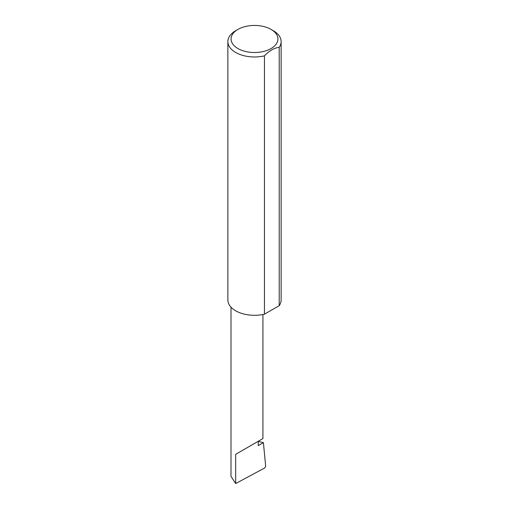 <?xml version="1.0" encoding="UTF-8"?>
<svg xmlns="http://www.w3.org/2000/svg" width="509" height="509" viewBox="0 0 509 509"><rect width="100%" height="100%" fill="white"/><g stroke="black" fill="none" stroke-linecap="round" stroke-linejoin="round"><path stroke-width="0.76" d="M258.254 441.386L263.407 442.652L258.254 445.629L258.254 441.284L262.93 438.58L262.93 314.511M258.254 441.284C262.008 439.114 266.455 436.544 258.254 441.284L235.667 454.321L258.254 441.284M237.926 48.546A23.439 13.533 0 0 0 271.074 48.546A23.439 13.533 0 0 0 271.074 29.414L273.333 30.718A26.633 15.378 180 0 1 281.133 41.592A26.633 15.378 180 0 1 279.206 47.331C274.294 47.884 269.369 50.722 264.445 55.856A26.633 15.378 180 0 1 235.667 52.465A26.633 15.378 180 0 1 227.867 41.592A26.633 15.378 180 0 1 235.667 30.718L237.926 29.414A23.439 13.533 0 0 0 237.926 48.546M264.445 55.856L264.445 314.193A26.633 15.378 180 0 1 235.667 310.802A26.633 15.378 180 0 1 227.867 299.928L227.867 41.592M263.407 442.652L265.679 466.276L264.731 467.943L235.667 483.55L230.991 476.354L230.991 307.15M235.667 483.55L235.667 454.321M279.206 47.331L279.206 305.667A26.633 15.378 180 0 0 281.133 299.928L281.133 41.592M264.445 314.193L279.206 305.667M273.333 30.718L271.074 29.414A23.439 13.533 0 0 0 237.926 29.414"/></g></svg>
